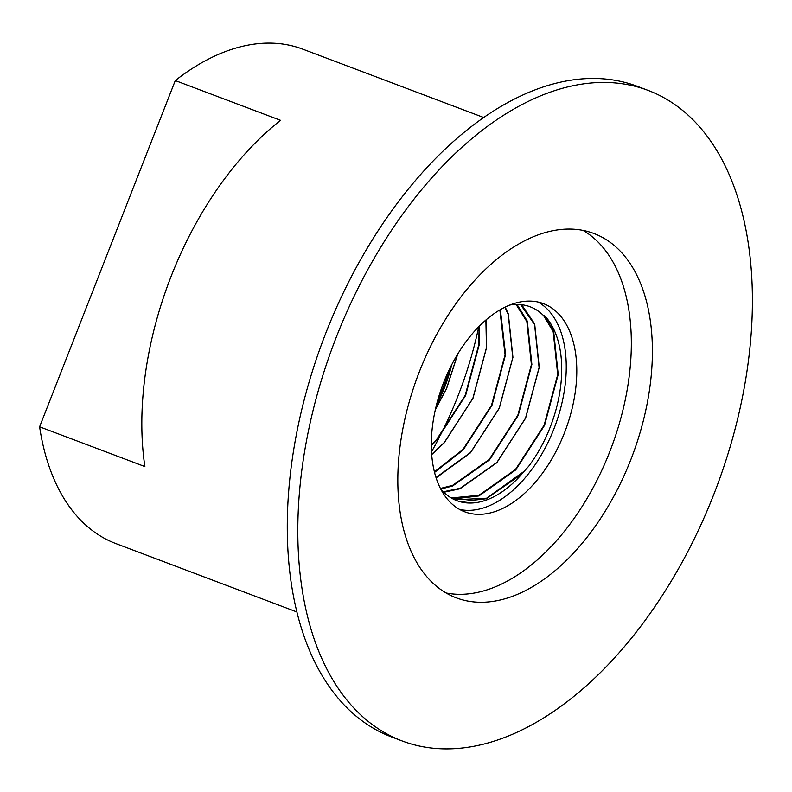 <?xml version="1.0" encoding="UTF-8"?>
<svg xmlns="http://www.w3.org/2000/svg" width="792" height="792" viewBox="0 0 792 792"><rect width="100%" height="100%" fill="white"/><g stroke="black" fill="none" stroke-linecap="round" stroke-linejoin="round"><path stroke-width="1.19" d="M451.787 364.587A104.326 61.321 -69.3 0 1 436.323 405.514M483.704 117.513L302.683 49.124A264.29 155.341 110.7 0 0 175.289 80.566L280.566 120.334A264.29 155.341 -69.3 0 0 144.877 466.577L39.6 426.809A264.29 155.341 110.7 0 0 115.889 543.599L296.911 611.978M478.784 326.67A264.29 155.341 -69.3 0 1 440.312 435.392M439.392 437.194A264.29 155.341 -69.3 0 1 431.511 451.816M39.6 426.809L175.289 80.566M647.995 90.357L637.471 86.377A347.747 204.395 110.7 0 0 323.364 339.461A347.747 204.395 110.7 0 0 391.693 736.996L402.217 740.975A347.747 204.395 110.7 0 0 715.018 491.297A347.747 204.395 110.7 0 0 651.974 91.941A347.747 204.395 110.7 0 0 647.995 90.357A347.747 204.395 110.7 0 0 333.897 343.431A347.747 204.395 110.7 0 0 402.217 740.975M596.148 234.382A194.733 114.464 110.7 0 0 593.921 233.492A194.733 114.464 110.7 0 0 418.027 375.22A194.733 114.464 110.7 0 0 456.291 597.841A194.733 114.464 110.7 0 0 631.462 458.023A194.733 114.464 110.7 0 0 596.148 234.382M446.094 592.98A194.733 114.464 110.7 0 0 611.127 448.163A194.733 114.464 110.7 0 0 583.061 230.403M544.649 304.118A111.276 65.409 110.7 0 0 543.371 303.613A111.276 65.409 110.7 0 0 442.867 384.595A111.276 65.409 110.7 0 0 464.726 511.81A111.276 65.409 110.7 0 0 564.825 431.917A111.276 65.409 110.7 0 0 544.649 304.118M459.608 509.434A111.276 65.409 110.7 0 0 554.707 426.848A111.276 65.409 110.7 0 0 537.966 302.009M509.85 305.029A103.633 60.915 -69.3 0 1 530.145 306.791A103.633 60.915 -69.3 0 1 543.629 315.662L544.272 315.365A104.326 61.321 -69.3 0 1 528.828 466.112L524.254 471.22A103.633 60.915 -69.3 0 1 456.905 500.683A103.633 60.915 -69.3 0 1 440.51 488.585M435.293 409.89L446.658 388.367L457.806 353.895M431.699 454.618L444.173 442.867L472.972 398.307L486.615 347.401L486.08 319.849M436.125 477.883L470.488 452.806L499.287 408.246L512.929 357.34L508.345 313.949L505.197 307.078M443.876 492.268L459.974 488.783L496.802 462.746L525.611 418.196L539.253 367.29L534.669 323.888L521.651 304.712M460.182 501.742L486.288 498.732L521.779 474.121M431.323 445.658L436.798 440.075L465.607 395.525L479.249 344.619L479.615 325.829M434.551 472.418L463.122 450.024L491.921 405.464L505.563 354.559L500.366 309.632M440.877 489.03L452.598 486.001L489.436 459.964L518.235 415.404L531.877 364.498L527.294 321.107L517.008 304.435M453.153 499.01L478.922 495.94L515.75 469.903L544.559 425.353L558.202 374.448L553.618 331.046L544.272 315.365M435.362 409.583L446.579 388.327L457.657 354.143M431.68 454.351L444.272 442.52L472.903 398.267L486.466 347.708L485.892 320.008M436.006 477.536L470.587 452.46L499.217 408.207L512.78 357.647L508.246 314.543L504.86 307.237M443.372 491.773L460.31 488.258L496.911 462.399L525.532 418.146L539.104 367.587L534.56 324.482L520.582 304.603M454.826 499.811L486.625 498.208L524.254 471.22M431.313 444.965L436.57 439.61L465.201 395.357L478.764 344.797L479.15 326.304M434.402 471.844L462.894 449.549L491.515 405.296L505.078 354.737L499.861 309.929M440.431 488.436L452.608 485.357L489.208 459.489L517.839 415.236L531.402 364.676L526.858 321.572L516.067 304.445M451.272 497.97L478.922 495.297L515.523 469.428L544.154 425.185L557.716 374.616L553.182 331.521L543.629 315.662M437.669 400.415A105.712 62.142 110.7 0 0 449.43 369.3M436.303 405.593L451.826 364.518"/></g></svg>
